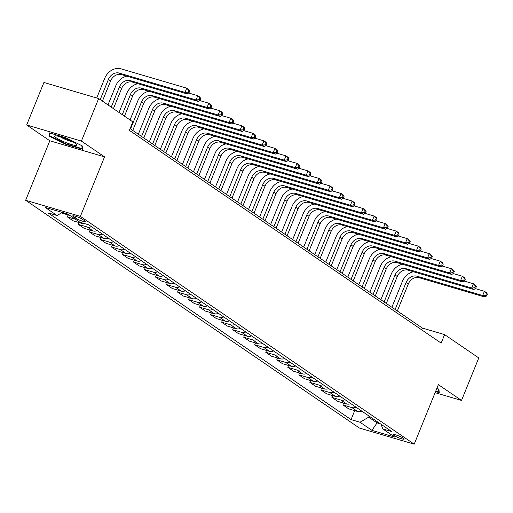<?xml version="1.0" encoding="UTF-8"?>
<svg xmlns="http://www.w3.org/2000/svg" width="513" height="513" viewBox="0 0 513 513"><rect width="100%" height="100%" fill="white"/><g stroke="black" fill="none" stroke-linecap="round" stroke-linejoin="round"><path stroke-width="0.77" d="M403.442 438.256A5.938 0.872 -157.9 0 0 397.408 435.434A5.938 0.872 -157.9 0 0 393.208 434.633A5.938 0.872 -157.9 0 0 393.978 435.473A5.938 0.872 -157.9 0 0 400.018 438.294A5.938 0.872 -157.9 0 0 404.212 439.102A5.938 0.872 -157.9 0 0 403.442 438.256M25.65 200.288L359.466 428.066L414.196 444.162L80.381 216.383L25.65 200.288L49.819 140.774L104.549 156.869L81.4 141.069L26.663 124.98L49.819 140.774M26.663 124.98L43.926 82.465L98.663 98.56L81.4 141.069M98.663 98.56L132.835 121.882L129.385 130.379L441.148 343.114L444.604 334.611L422.411 328.089L130.097 128.628M73.449 216.71L75.392 218.031A5.752 0.846 -157.9 0 0 81.24 220.77A5.752 0.846 -157.9 0 0 85.305 221.545A5.752 0.846 -157.9 0 0 84.562 220.731L82.625 219.404A5.752 0.846 -157.9 0 0 76.77 216.672A5.752 0.846 -157.9 0 0 72.705 215.89A5.752 0.846 -157.9 0 0 73.449 216.71L73.808 215.826M62.33 212.446L57.058 215.518L48.113 212.889L351.059 419.602L354.701 410.624M57.058 215.518L45.157 207.393L67.934 214.094L79.842 222.219L88.787 224.848L391.74 431.561L382.788 428.932L394.696 437.057L371.912 430.356L360.011 422.231L351.059 419.602M435.101 392.676L461.514 400.441L478.776 357.933L444.604 334.611M461.514 400.441L438.365 384.647L414.196 444.162M104.549 156.869L80.381 216.383M377.491 421.84L377.068 422.892L380.511 423.898M369.11 416.126L368.687 417.172L377.068 422.892L371.912 430.356M421.699 329.84L422.411 328.089M361.793 411.131A7.419 6.073 124.3 0 1 357.619 411.484L348.667 408.848L342.934 404.937L343.678 403.103M350.77 403.609A7.419 6.073 124.3 0 1 346.589 403.962L337.644 401.326L331.911 397.415L332.655 395.581M339.747 396.087A7.419 6.073 124.3 0 1 335.566 396.434L326.621 393.804L320.888 389.893L321.632 388.059M328.724 388.565A7.419 6.073 124.3 0 1 324.543 388.912L315.591 386.283L309.858 382.371L310.609 380.537M317.701 381.044A7.419 6.073 124.3 0 1 313.52 381.39L304.568 378.761L298.835 374.849L299.579 373.015M306.671 373.522A7.419 6.073 124.3 0 1 302.497 373.868L293.545 371.239L287.812 367.327L288.556 365.493M295.648 366A7.419 6.073 124.3 0 1 291.467 366.346L282.522 363.717L276.789 359.805L277.533 357.971M284.625 358.478A7.419 6.073 124.3 0 1 280.444 358.824L271.499 356.195L265.766 352.284L266.51 350.443M273.602 350.95A7.419 6.073 124.3 0 1 269.421 351.302L260.469 348.673L254.737 344.762L255.487 342.921M262.579 343.428A7.419 6.073 124.3 0 1 258.398 343.781L249.446 341.151L243.713 337.24L244.464 335.399M251.55 335.906A7.419 6.073 124.3 0 1 247.375 336.259L238.423 333.623L232.69 329.712L233.434 327.878M240.526 328.384A7.419 6.073 124.3 0 1 236.352 328.737L227.4 326.101L221.667 322.19L222.411 320.356M229.503 320.862A7.419 6.073 124.3 0 1 225.322 321.215L216.377 318.579L210.644 314.668L211.388 312.834M218.48 313.34A7.419 6.073 124.3 0 1 214.299 313.693L205.347 311.058L199.621 307.146L200.365 305.312M207.457 305.819A7.419 6.073 124.3 0 1 203.276 306.171L194.324 303.536L188.592 299.624L189.342 297.79M196.434 298.297A7.419 6.073 124.3 0 1 192.253 298.643L183.301 296.014L177.569 292.102L178.312 290.268M185.405 290.775A7.419 6.073 124.3 0 1 181.23 291.121L172.278 288.492L166.545 284.58L167.289 282.746M174.382 283.253A7.419 6.073 124.3 0 1 170.201 283.599L161.255 280.97L155.522 277.058L156.266 275.224M163.358 275.731A7.419 6.073 124.3 0 1 159.177 276.077L150.232 273.448L144.499 269.537L145.243 267.703M152.335 268.209A7.419 6.073 124.3 0 1 148.154 268.555L139.203 265.926L133.47 262.015L134.22 260.181M141.312 260.687A7.419 6.073 124.3 0 1 137.131 261.034L128.179 258.405L122.447 254.493L123.191 252.653M130.283 253.159A7.419 6.073 124.3 0 1 126.108 253.512L117.156 250.883L111.424 246.971L112.167 245.131M119.26 245.637A7.419 6.073 124.3 0 1 115.079 245.99L106.133 243.361L100.401 239.449L101.144 237.609M108.237 238.115A7.419 6.073 124.3 0 1 104.056 238.468L95.11 235.833L89.377 231.921L90.121 230.087M97.213 230.594A7.419 6.073 124.3 0 1 93.033 230.946L84.081 228.311L78.348 224.399L79.098 222.565M84.459 223.572A7.419 6.073 124.3 0 1 82.009 223.424L73.058 220.789L67.325 216.877L68.069 215.043M70.281 215.691L61.522 212.921M75.571 219.301L67.325 216.877M91.481 226.682A7.419 6.073 124.3 0 1 87.3 227.035L78.348 224.399M102.504 234.204A7.419 6.073 124.3 0 1 98.323 234.556L89.377 231.921M113.527 241.726A7.419 6.073 124.3 0 1 109.346 242.078L100.401 239.449M124.55 249.247A7.419 6.073 124.3 0 1 120.375 249.6L111.424 246.971M135.579 256.776A7.419 6.073 124.3 0 1 131.399 257.122L122.447 254.493M146.603 264.298A7.419 6.073 124.3 0 1 142.422 264.644L133.47 262.015M157.626 271.819A7.419 6.073 124.3 0 1 153.445 272.166L144.499 269.537M168.649 279.341A7.419 6.073 124.3 0 1 164.468 279.688L155.522 277.058M179.672 286.863A7.419 6.073 124.3 0 1 175.497 287.209L166.545 284.58M190.701 294.385A7.419 6.073 124.3 0 1 186.52 294.731L177.569 292.102M201.724 301.907A7.419 6.073 124.3 0 1 197.543 302.26L188.592 299.624M212.748 309.429A7.419 6.073 124.3 0 1 208.567 309.781L199.621 307.146M223.771 316.951A7.419 6.073 124.3 0 1 219.59 317.303L210.644 314.668M234.794 324.472A7.419 6.073 124.3 0 1 230.619 324.825L221.667 322.19M245.817 331.994A7.419 6.073 124.3 0 1 241.642 332.347L232.69 329.712M256.846 339.516A7.419 6.073 124.3 0 1 252.665 339.869L243.713 337.24M267.869 347.038A7.419 6.073 124.3 0 1 263.688 347.391L254.737 344.762M278.892 354.566A7.419 6.073 124.3 0 1 274.712 354.913L265.766 352.284M289.916 362.088A7.419 6.073 124.3 0 1 285.735 362.435L276.789 359.805M300.939 369.61A7.419 6.073 124.3 0 1 296.764 369.956L287.812 367.327M311.968 377.132A7.419 6.073 124.3 0 1 307.787 377.478L298.835 374.849M322.991 384.654A7.419 6.073 124.3 0 1 318.81 385L309.858 382.371M334.014 392.176A7.419 6.073 124.3 0 1 329.833 392.522L320.888 389.893M345.037 399.698A7.419 6.073 124.3 0 1 340.856 400.05L331.911 397.415M356.06 407.219A7.419 6.073 124.3 0 1 351.886 407.572L342.934 404.937M360.011 422.231L368.687 417.172M381.069 424.283L382.788 428.932M49.235 136.15L65.985 144.384L82.471 149.232L82.202 145.846L65.446 137.612L48.966 132.771L49.235 136.15L49.793 134.784M435.55 391.573L439.218 392.65L438.948 389.271L436.896 388.258M66.164 143.948L65.985 144.384M102.42 101.125L110.622 80.926A9.279 7.586 124.3 0 1 121.472 74.597L187.226 93.93L185.02 92.423L186.745 88.172L120.991 68.838A13.915 11.382 -55.7 0 0 104.716 78.329L96.733 97.996M100.215 99.618L108.416 79.419A9.279 7.586 124.3 0 1 119.266 73.09L185.02 92.423L188.124 92.167L189.002 92.77L189.695 91.064L188.81 90.468L188.124 92.167M188.81 90.468L186.745 88.172L188.951 89.679L189.695 91.064M187.226 93.93L189.002 92.77M126.852 76.174A13.915 11.382 -55.7 0 0 115.746 85.857L107.999 104.934M111.238 107.14L119.439 86.941A9.279 7.586 124.3 0 1 130.289 80.612L196.043 99.945L197.768 95.694L188.63 93.007M113.444 108.647L121.645 88.448A9.279 7.586 124.3 0 1 132.495 82.118L198.249 101.452L196.043 99.945L199.147 99.689L200.025 100.291L200.718 98.586L199.839 97.989L199.147 99.689M199.839 97.989L197.768 95.694L199.974 97.201L200.718 98.586M198.249 101.452L200.025 100.291M137.875 83.702A13.915 11.382 -55.7 0 0 126.769 93.379L119.022 112.456M122.261 114.668L130.469 94.463A9.279 7.586 124.3 0 1 141.312 88.133L207.066 107.467L208.791 103.216L199.66 100.529M124.467 116.169L132.668 95.969A9.279 7.586 124.3 0 1 143.518 89.64L209.272 108.974L207.066 107.467L210.17 107.211L211.055 107.813L211.741 106.114L210.862 105.511L210.17 107.211M210.862 105.511L208.791 103.216L210.997 104.723L211.741 106.114M209.272 108.974L211.055 107.813M148.898 91.224A13.915 11.382 -55.7 0 0 137.792 100.901L130.046 119.978M130.546 128.936L141.492 101.984A9.279 7.586 124.3 0 1 152.342 95.655L218.089 114.989L219.821 110.737L210.683 108.051M132.752 130.437L143.698 103.491A9.279 7.586 124.3 0 1 154.541 97.162L220.295 116.496L218.089 114.989L221.193 114.732L222.078 115.335L222.764 113.636L221.885 113.033L221.193 114.732M221.885 113.033L219.821 110.737L222.02 112.244L222.764 113.636M220.295 116.496L222.078 115.335M159.921 98.746A13.915 11.382 -55.7 0 0 148.815 108.423L138.33 134.246M141.569 136.458L152.515 109.506A9.279 7.586 124.3 0 1 163.365 103.184L229.119 122.511L230.844 118.259L221.706 115.572M143.775 137.959L154.721 111.013A9.279 7.586 124.3 0 1 165.571 104.684L231.318 124.018L229.119 122.511L232.216 122.254L233.101 122.857L233.793 121.158L232.908 120.555L232.216 122.254M232.908 120.555L230.844 118.259L233.049 119.766L233.793 121.158M231.318 124.018L233.101 122.857M75.629 145.461A12.062 1.776 -157.9 0 0 76.822 144.621A12.062 1.776 -157.9 0 0 67.575 139.453A12.062 1.776 -157.9 0 0 56.084 135.855A12.062 1.776 -157.9 0 0 55.231 135.849A12.062 1.776 -157.9 0 0 61.342 140.62A12.062 1.776 -157.9 0 0 75.629 145.461M81.849 145.673L82.086 148.635L66.119 143.935L49.883 135.964L49.646 132.97M82.369 147.943L82.086 148.635M60.162 136.759A8.259 1.212 -157.9 0 0 72.66 141.832M438.596 389.098L438.833 392.054L435.729 391.143M439.115 391.368L438.833 392.054M170.944 106.268A13.915 11.382 -55.7 0 0 159.838 115.944L149.354 141.768M152.598 143.98L163.538 117.028A9.279 7.586 124.3 0 1 174.388 110.705L240.142 130.033L241.867 125.781L232.729 123.101M154.804 145.487L165.744 118.535A9.279 7.586 124.3 0 1 176.594 112.206L242.348 131.54L240.142 130.033L243.245 129.776L244.124 130.379L244.816 128.68L243.931 128.077L243.245 129.776M243.931 128.077L241.867 125.781L244.073 127.288L244.816 128.68M242.348 131.54L244.124 130.379M181.974 113.79A13.915 11.382 -55.7 0 0 170.867 123.466L160.377 149.289M163.621 151.502L174.561 124.55A9.279 7.586 124.3 0 1 185.411 118.227L251.165 137.555L252.89 133.309L243.752 130.623M165.827 153.009L176.767 126.057A9.279 7.586 124.3 0 1 187.617 119.728L253.371 139.061L251.165 137.555L254.268 137.298L255.147 137.901L255.84 136.202L254.961 135.599L254.268 137.298M254.961 135.599L252.89 133.309L255.096 134.81L255.84 136.202M253.371 139.061L255.147 137.901M192.997 121.312A13.915 11.382 -55.7 0 0 181.891 130.988L171.406 156.811M174.644 159.024L185.591 132.078A9.279 7.586 124.3 0 1 196.434 125.749L262.188 145.083L263.913 140.831L254.781 138.144M176.85 160.531L187.79 133.579A9.279 7.586 124.3 0 1 198.64 127.25L264.394 146.583L262.188 145.083L265.292 144.82L266.176 145.423L266.863 143.723L265.984 143.121L265.292 144.82M265.984 143.121L263.913 140.831L266.119 142.332L266.863 143.723M264.394 146.583L266.176 145.423M204.02 128.834A13.915 11.382 -55.7 0 0 192.914 138.51L182.429 164.333M185.668 166.545L196.614 139.6A9.279 7.586 124.3 0 1 207.464 133.271L273.211 152.605L274.942 148.353L265.805 145.666M187.873 168.052L198.82 141.101A9.279 7.586 124.3 0 1 209.663 134.772L275.417 154.105L273.211 152.605L276.315 152.342L277.2 152.945L277.886 151.245L277.007 150.642L276.315 152.342M277.007 150.642L274.942 148.353L277.142 149.854L277.886 151.245M275.417 154.105L277.2 152.945M215.043 136.355A13.915 11.382 -55.7 0 0 203.937 146.032L193.452 171.855M196.691 174.067L207.637 147.122A9.279 7.586 124.3 0 1 218.487 140.793L284.24 160.127L285.965 155.875L276.828 153.188M198.897 175.574L209.843 148.623A9.279 7.586 124.3 0 1 220.693 142.3L286.44 161.627L284.24 160.127L287.338 159.864L288.223 160.466L288.915 158.767L288.03 158.164L287.338 159.864M288.03 158.164L285.965 155.875L288.171 157.376L288.915 158.767M286.44 161.627L288.223 160.466M226.066 143.877A13.915 11.382 -55.7 0 0 214.96 153.554L204.475 179.377M207.72 181.589L218.66 154.644A9.279 7.586 124.3 0 1 229.51 148.315L295.264 167.648L296.989 163.397L287.851 160.71M209.92 183.096L220.866 156.144A9.279 7.586 124.3 0 1 231.716 149.822L297.469 169.149L295.264 167.648L298.367 167.385L299.246 167.988L299.938 166.289L299.053 165.686L298.367 167.385M299.053 165.686L296.989 163.397L299.194 164.897L299.938 166.289M297.469 169.149L299.246 167.988M237.096 151.399A13.915 11.382 -55.7 0 0 225.989 161.076L215.498 186.899M218.743 189.111L229.683 162.166A9.279 7.586 124.3 0 1 240.533 155.837L306.287 175.17L308.012 170.919L298.874 168.232M220.949 190.618L231.889 163.666A9.279 7.586 124.3 0 1 242.739 157.344L308.493 176.671L306.287 175.17L309.39 174.914L310.269 175.51L310.961 173.811L310.076 173.208L309.39 174.914M310.076 173.208L308.012 170.919L310.218 172.426L310.961 173.811M308.493 176.671L310.269 175.51M248.119 158.921A13.915 11.382 -55.7 0 0 237.012 168.597L226.522 194.427M229.766 196.633L240.706 169.688A9.279 7.586 124.3 0 1 251.556 163.358L317.31 182.692L319.035 178.441L309.903 175.754M231.972 198.14L242.912 171.195A9.279 7.586 124.3 0 1 253.762 164.865L319.516 184.199L317.31 182.692L320.413 182.436L321.292 183.032L321.984 181.333L321.106 180.73L320.413 182.436M321.106 180.73L319.035 178.441L321.241 179.948L321.984 181.333M319.516 184.199L321.292 183.032M259.142 166.443A13.915 11.382 -55.7 0 0 248.036 176.119L237.551 201.949M240.789 204.161L251.736 177.209A9.279 7.586 124.3 0 1 262.579 170.88L328.333 190.214L330.064 185.963L320.926 183.276M242.995 205.662L253.935 178.716A9.279 7.586 124.3 0 1 264.785 172.387L330.539 191.721L328.333 190.214L331.436 189.957L332.321 190.56L333.008 188.855L332.129 188.258L331.436 189.957M332.129 188.258L330.064 185.963L332.264 187.469L333.008 188.855M330.539 191.721L332.321 190.56M270.165 173.965A13.915 11.382 -55.7 0 0 259.059 183.641L248.574 209.471M251.812 211.683L262.759 184.731A9.279 7.586 124.3 0 1 273.609 178.402L339.362 197.736L341.087 193.484L331.949 190.798M254.018 213.184L264.964 186.238A9.279 7.586 124.3 0 1 275.808 179.909L341.562 199.243L339.362 197.736L342.46 197.479L343.344 198.082L344.037 196.376L343.152 195.78L342.46 197.479M343.152 195.78L341.087 193.484L343.293 194.991L344.037 196.376M341.562 199.243L343.344 198.082M281.188 181.493A13.915 11.382 -55.7 0 0 270.082 191.169L259.597 216.993M262.842 219.205L273.782 192.253A9.279 7.586 124.3 0 1 284.632 185.924L350.385 205.258L352.11 201.006L342.973 198.319M265.041 220.705L275.988 193.76A9.279 7.586 124.3 0 1 286.838 187.431L352.591 206.765L350.385 205.258L353.489 205.001L354.368 205.604L355.06 203.905L354.175 203.302L353.489 205.001M354.175 203.302L352.11 201.006L354.316 202.513L355.06 203.905M352.591 206.765L354.368 205.604M292.218 189.015A13.915 11.382 -55.7 0 0 281.111 198.691L270.62 224.514M273.865 226.727L284.805 199.775A9.279 7.586 124.3 0 1 295.655 193.446L361.409 212.78L363.133 208.528L353.996 205.841M276.071 228.227L287.011 201.282A9.279 7.586 124.3 0 1 297.861 194.953L363.614 214.287L361.409 212.78L364.512 212.523L365.391 213.126L366.083 211.427L365.198 210.824L364.512 212.523M365.198 210.824L363.133 208.528L365.339 210.035L366.083 211.427M363.614 214.287L365.391 213.126M303.241 196.537A13.915 11.382 -55.7 0 0 292.134 206.213L281.643 232.036M284.888 234.249L295.828 207.297A9.279 7.586 124.3 0 1 306.678 200.974L372.432 220.301L374.157 216.05L365.019 213.363M287.094 235.749L298.034 208.804A9.279 7.586 124.3 0 1 308.884 202.475L374.637 221.808L372.432 220.301L375.535 220.045L376.414 220.648L377.106 218.948L376.228 218.346L375.535 220.045M376.228 218.346L374.157 216.05L376.362 217.557L377.106 218.948M374.637 221.808L376.414 220.648M314.264 204.059A13.915 11.382 -55.7 0 0 303.157 213.735L292.673 239.558M295.911 241.77L306.857 214.819A9.279 7.586 124.3 0 1 317.701 208.496L383.455 227.823L385.18 223.572L376.048 220.891M298.117 243.277L309.057 216.326A9.279 7.586 124.3 0 1 319.907 209.997L385.661 229.33L383.455 227.823L386.558 227.567L387.443 228.17L388.129 226.47L387.251 225.867L386.558 227.567M387.251 225.867L385.18 223.572L387.386 225.079L388.129 226.47M385.661 229.33L387.443 228.17M325.287 211.58A13.915 11.382 -55.7 0 0 314.18 221.257L303.696 247.08M306.934 249.292L317.88 222.341A9.279 7.586 124.3 0 1 328.73 216.018L394.478 235.345L396.209 231.1L387.071 228.413M309.14 250.799L320.086 223.848A9.279 7.586 124.3 0 1 330.93 217.518L396.684 236.852L394.478 235.345L397.581 235.089L398.466 235.691L399.152 233.992L398.274 233.389L397.581 235.089M398.274 233.389L396.209 231.1L398.415 232.601L399.152 233.992M396.684 236.852L398.466 235.691M336.31 219.102A13.915 11.382 -55.7 0 0 325.204 228.779L314.719 254.602M317.957 256.814L328.904 229.869A9.279 7.586 124.3 0 1 339.753 223.54L405.507 242.873L407.232 238.622L398.094 235.935M320.163 258.321L331.109 231.369A9.279 7.586 124.3 0 1 341.959 225.04L407.713 244.374L405.507 242.873L408.605 242.611L409.489 243.213L410.182 241.514L409.297 240.911L408.605 242.611M409.297 240.911L407.232 238.622L409.438 240.122L410.182 241.514M407.713 244.374L409.489 243.213M347.339 226.624A13.915 11.382 -55.7 0 0 336.227 236.301L325.742 262.124M328.987 264.336L339.927 237.391A9.279 7.586 124.3 0 1 350.777 231.062L416.53 250.395L418.255 246.144L409.118 243.457M331.193 265.843L342.133 238.891A9.279 7.586 124.3 0 1 352.982 232.562L418.736 251.896L416.53 250.395L419.634 250.132L420.513 250.735L421.205 249.036L420.32 248.433L419.634 250.132M420.32 248.433L418.255 246.144L420.461 247.644L421.205 249.036M418.736 251.896L420.513 250.735M358.363 234.146A13.915 11.382 -55.7 0 0 347.256 243.822L336.765 269.646M340.01 271.858L350.95 244.913A9.279 7.586 124.3 0 1 361.8 238.583L427.553 257.917L429.278 253.666L420.141 250.979M342.216 273.365L353.156 246.413A9.279 7.586 124.3 0 1 364.006 240.09L429.759 259.418L427.553 257.917L430.657 257.654L431.536 258.257L432.228 256.558L431.35 255.955L430.657 257.654M431.35 255.955L429.278 253.666L431.484 255.166L432.228 256.558M429.759 259.418L431.536 258.257M369.386 241.668A13.915 11.382 -55.7 0 0 358.279 251.344L347.795 277.167M351.033 279.38L361.979 252.434A9.279 7.586 124.3 0 1 372.823 246.105L438.577 265.439L440.301 261.188L431.17 258.501M353.239 280.887L364.179 253.935A9.279 7.586 124.3 0 1 375.029 247.612L440.782 266.94L438.577 265.439L441.68 265.176L442.565 265.779L443.251 264.08L442.373 263.477L441.68 265.176M442.373 263.477L440.301 261.188L442.507 262.688L443.251 264.08M440.782 266.94L442.565 265.779M380.409 249.19A13.915 11.382 -55.7 0 0 369.302 258.866L358.818 284.689M362.056 286.902L373.002 259.956A9.279 7.586 124.3 0 1 383.852 253.627L449.6 272.961L451.331 268.709L442.193 266.023M364.262 288.409L375.208 261.457A9.279 7.586 124.3 0 1 386.052 255.134L451.806 274.461L449.6 272.961L452.703 272.704L453.588 273.301L454.274 271.601L453.396 270.999L452.703 272.704M453.396 270.999L451.331 268.709L453.53 270.216L454.274 271.601M451.806 274.461L453.588 273.301M391.432 256.712A13.915 11.382 -55.7 0 0 380.325 266.388L369.841 292.218M373.079 294.424L384.025 267.478A9.279 7.586 124.3 0 1 394.875 261.149L460.629 280.483L462.354 276.231L453.216 273.544M375.285 295.93L386.231 268.985A9.279 7.586 124.3 0 1 397.081 262.656L462.829 281.99L460.629 280.483L463.726 280.226L464.611 280.823L465.304 279.123L464.419 278.521L463.726 280.226M464.419 278.521L462.354 276.231L464.56 277.738L465.304 279.123M462.829 281.99L464.611 280.823M402.455 264.233A13.915 11.382 -55.7 0 0 391.348 273.91L380.864 299.739M384.109 301.952L395.048 275A9.279 7.586 124.3 0 1 405.898 268.671L471.652 288.005L473.377 283.753L464.239 281.066M386.308 303.452L397.254 276.507A9.279 7.586 124.3 0 1 408.104 270.178L473.858 289.512L471.652 288.005L474.756 287.748L475.634 288.351L476.327 286.645L475.442 286.049L474.756 287.748M475.442 286.049L473.377 283.753L475.583 285.26L476.327 286.645M473.858 289.512L475.634 288.351M413.484 271.755A13.915 11.382 -55.7 0 0 402.378 281.432L391.887 307.261M395.132 309.474L406.072 282.522A9.279 7.586 124.3 0 1 416.922 276.193L482.675 295.526L484.4 291.275L475.262 288.588M397.338 310.974L408.277 284.029A9.279 7.586 124.3 0 1 419.127 277.7L484.881 297.033L482.675 295.526L485.779 295.27L486.657 295.873L487.35 294.167L486.465 293.571L485.779 295.27M486.465 293.571L484.4 291.275L486.606 292.782L487.35 294.167M484.881 297.033L486.657 295.873M82.009 223.424L80.547 222.424M93.033 230.946L87.3 227.035M104.056 238.468L98.323 234.556M115.079 245.99L109.346 242.078M126.108 253.512L120.375 249.6M137.131 261.034L131.399 257.122M148.154 268.555L142.422 264.644M159.177 276.077L153.445 272.166M170.201 283.599L164.468 279.688M181.23 291.121L175.497 287.209M192.253 298.643L186.52 294.731M203.276 306.171L197.543 302.26M214.299 313.693L208.567 309.781M225.322 321.215L219.59 317.303M236.352 328.737L230.619 324.825M247.375 336.259L241.642 332.347M258.398 343.781L252.665 339.869M269.421 351.302L263.688 347.391M280.444 358.824L274.712 354.913M291.467 366.346L285.735 362.435M302.497 373.868L296.764 369.956M313.52 381.39L307.787 377.478M324.543 388.912L318.81 385M335.566 396.434L329.833 392.522M346.589 403.962L340.856 400.05M357.619 411.484L351.886 407.572M76.046 216.422L75.392 218.031M108.416 79.419L110.622 80.926M119.266 73.09L121.472 74.597M119.439 86.941L121.645 88.448M130.289 80.612L132.495 82.118M130.469 94.463L132.668 95.969M141.312 88.133L143.518 89.64M141.492 101.984L143.698 103.491M152.342 95.655L154.541 97.162M152.515 109.506L154.721 111.013M163.365 103.184L165.571 104.684M163.538 117.028L165.744 118.535M174.388 110.705L176.594 112.206M174.561 124.55L176.767 126.057M185.411 118.227L187.617 119.728M185.591 132.078L187.79 133.579M196.434 125.749L198.64 127.25M196.614 139.6L198.82 141.101M207.464 133.271L209.663 134.772M207.637 147.122L209.843 148.623M218.487 140.793L220.693 142.3M218.66 154.644L220.866 156.144M229.51 148.315L231.716 149.822M229.683 162.166L231.889 163.666M240.533 155.837L242.739 157.344M240.706 169.688L242.912 171.195M251.556 163.358L253.762 164.865M251.736 177.209L253.935 178.716M262.579 170.88L264.785 172.387M262.759 184.731L264.964 186.238M273.609 178.402L275.808 179.909M273.782 192.253L275.988 193.76M284.632 185.924L286.838 187.431M284.805 199.775L287.011 201.282M295.655 193.446L297.861 194.953M295.828 207.297L298.034 208.804M306.678 200.974L308.884 202.475M306.857 214.819L309.057 216.326M317.701 208.496L319.907 209.997M317.88 222.341L320.086 223.848M328.73 216.018L330.93 217.518M328.904 229.869L331.109 231.369M339.753 223.54L341.959 225.04M339.927 237.391L342.133 238.891M350.777 231.062L352.982 232.562M350.95 244.913L353.156 246.413M361.8 238.583L364.006 240.09M361.979 252.434L364.179 253.935M372.823 246.105L375.029 247.612M373.002 259.956L375.208 261.457M383.852 253.627L386.052 255.134M384.025 267.478L386.231 268.985M394.875 261.149L397.081 262.656M395.048 275L397.254 276.507M405.898 268.671L408.104 270.178M406.072 282.522L408.277 284.029M416.922 276.193L419.127 277.7"/></g></svg>
